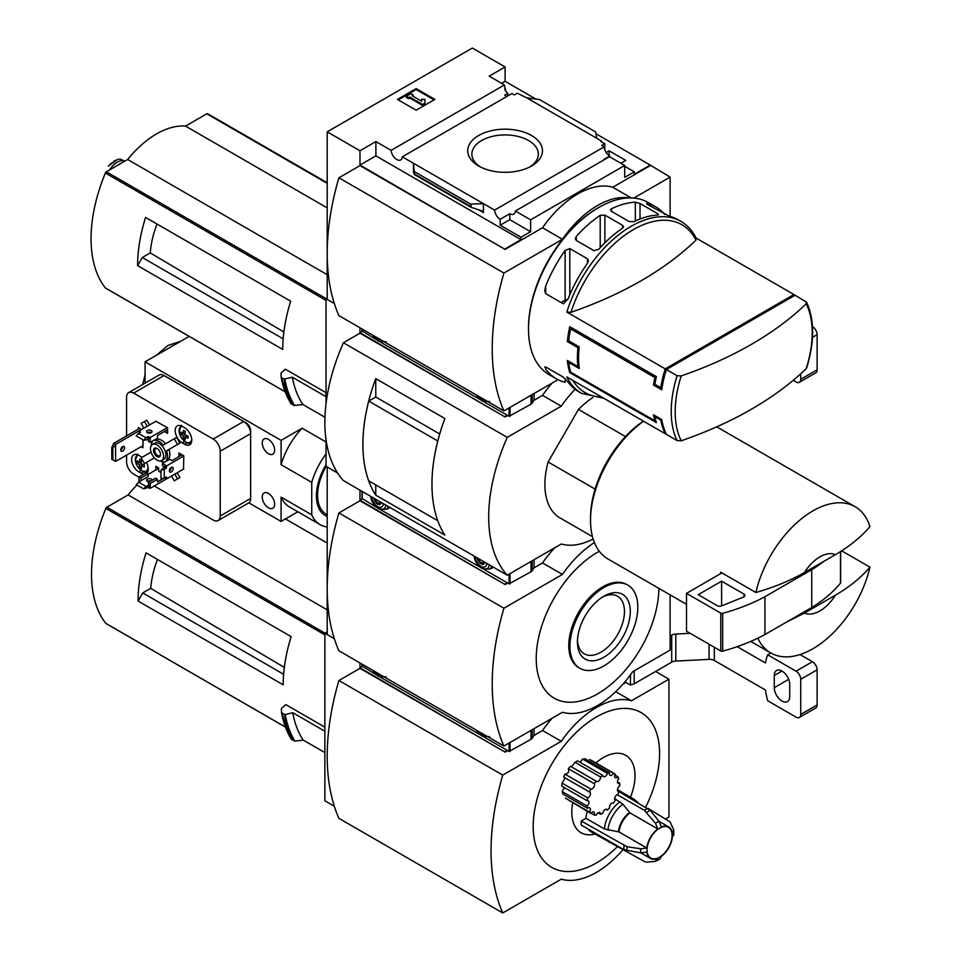<?xml version="1.0" encoding="UTF-8"?>
<svg xmlns="http://www.w3.org/2000/svg" width="961" height="961" viewBox="0 0 961 961"><rect width="100%" height="100%" fill="white"/><g stroke="black" fill="none" stroke-linecap="round" stroke-linejoin="round"><path stroke-width="1.44" d="M506.735 96.544A7.94 4.589 60 0 1 504.741 95.175L507.792 93.421A7.94 4.589 60 0 1 504.741 89.193L505.45 88.796L505.45 90.526M507.792 93.421L507.792 95.932M505.45 88.796A7.94 4.589 60 0 1 504.417 84.952L489.185 76.159L505.102 66.97L472.331 48.05L327.208 131.837L359.979 150.757L375.895 141.567L391.127 150.36A7.94 4.589 -120 0 0 394.791 158.024A7.94 4.589 -120 0 0 400.701 159.934A7.94 4.589 -120 0 0 402.323 156.823L511.865 93.577L514.231 94.947L517.27 93.181L526.748 97.854L539.577 99.584L595.616 131.933L596.733 138.252L526.748 97.854M606.187 152.535L609.142 150.829L609.142 155.658M609.142 150.829L625.767 160.415L620.842 163.262M604.817 149.844L604.817 143.73L600.721 141.363L601.418 140.955L601.418 141.772M604.817 143.73L601.766 145.483L604.133 146.853A7.94 4.589 60 0 0 609.73 156.03L609.73 156.835M601.418 140.955L596.733 138.252M624.71 166.301L634.308 171.839L634.308 174.265L650.225 165.076L670.117 177.112L633.755 198.098M531.517 135.501A37.371 21.574 180 0 1 531.517 166.013A37.371 21.574 180 0 1 478.674 166.013A37.371 21.574 180 0 1 478.674 135.501A37.371 21.574 180 0 1 531.517 135.501M402.323 156.823L494.591 210.099L604.133 146.853M505.102 66.97L505.102 81.289L535.914 99.079M595.94 133.735L650.225 165.076M505.102 81.289L501.582 83.319M604.349 159.658A7.94 4.589 60 0 1 603.88 159.406L609.73 156.03M494.591 210.099A7.94 4.589 -120 0 0 500.188 219.276L509.774 213.726A7.94 4.589 -120 0 0 513.751 214.123A7.94 4.589 -120 0 0 515.372 211.012L609.478 156.691L624.71 165.484L624.71 177.377L634.308 171.839M391.127 150.36L504.417 84.952M603.688 398.214L581.561 393.361L578.678 391.692A99.307 57.336 -60 0 1 568.047 382.07L563.362 377.168L545.692 366.958L545.692 369.156A99.307 57.336 120 0 0 556.335 378.79L549.067 374.598A99.307 57.336 -60 0 1 528.502 329.142A99.307 57.336 -60 0 1 598.727 207.516A99.307 57.336 -60 0 1 648.375 202.591L655.63 206.783A99.307 57.336 -60 0 1 664.712 214.435M681.217 440.799A96.881 55.93 -60 0 1 675.199 411.849A96.881 55.93 -60 0 1 681.217 375.931A361.949 208.969 0 0 0 806.183 303.796A96.881 55.93 -60 0 1 806.183 368.664A361.949 208.969 180 0 1 681.217 440.799L677.085 440.582L666.381 434.408A99.307 57.336 -60 0 1 661.709 419.537L660.772 420.077A99.307 57.336 120 0 0 665.216 433.735L566.858 376.952A99.307 57.336 -60 0 0 581.561 393.361M660.772 420.077L654.922 416.702A99.307 57.336 120 0 0 656.375 422.612L569.765 372.616A99.307 57.336 -60 0 1 567.374 360.483L577.909 366.573A99.307 57.336 -60 0 1 577.909 347.654L567.374 341.563A99.307 57.336 -60 0 1 569.765 326.668L656.375 376.664A99.307 57.336 120 0 0 654.922 384.268L653.516 385.073A99.307 57.336 -60 0 1 654.873 377.541L570.606 328.89A99.307 57.336 120 0 0 568.696 340.807L567.374 341.563M570.99 312.301A96.881 55.93 -60 0 1 633.479 229.559A96.881 55.93 -60 0 1 695.956 240.154A361.949 208.969 0 0 1 570.99 312.301L566.858 312.085L665.216 368.868A99.307 57.336 120 0 0 660.772 387.643L654.922 384.268M794.423 295.616A99.307 57.336 120 0 0 793.93 294.546L696.136 238.088M556.335 378.79A99.307 57.336 120 0 0 565.116 382.322L565.116 378.634M545.692 369.156L545.692 366.958L544.719 367.042M566.858 312.085A99.307 57.336 -60 0 1 680.868 221.354L677.985 219.697A99.307 57.336 120 0 0 669.156 216.153L646.801 204.092L646.801 203.239A99.307 57.336 -60 0 1 655.63 206.783M646.801 204.092L646.801 203.239L646.801 204.092M635.341 202.182L640.014 203.48L657.696 213.69L657.696 215.084A99.307 57.336 120 0 0 633.792 221.703L629.107 221.535L611.436 211.336L610.463 210.027L611.436 208.801A99.307 57.336 -60 0 1 635.341 202.182L635.341 220.97M658.657 214.639L657.696 215.084L657.696 213.69M600.205 215.312L604.877 215.144L622.56 225.342L623.521 226.736L622.56 228.225A99.307 57.336 120 0 0 598.655 249.343L593.97 250.665L576.3 240.466L575.339 238.712L576.3 236.442A99.307 57.336 -60 0 1 600.205 215.312L600.205 247.65M565.116 250.449L569.801 248.587L587.471 258.797L588.432 260.671L587.471 263.35A99.307 57.336 120 0 0 568.047 298.943L563.362 303.844L545.692 293.646L544.719 290.775L545.692 286.03A99.307 57.336 -60 0 1 565.116 250.449L565.116 300.168L561.056 302.511M806.183 368.664L806.651 367.931C814.64 341.792 814.616 319.881 806.591 302.186L795.095 295.231L666.381 369.541L677.085 375.715L681.217 375.931M569.717 361.841L568.696 362.429L579.219 368.507A99.307 57.336 120 0 1 579.219 346.885L568.696 340.807M568.696 362.429A99.307 57.336 120 0 0 570.606 372.135L569.765 372.616M655.726 420.293L654.873 420.786L570.606 372.135M654.873 420.786A99.307 57.336 -60 0 1 653.516 414.804L661.709 419.537M653.516 385.073L661.709 389.806A99.307 57.336 -60 0 1 666.381 369.541M327.208 131.837L327.208 299.412L334.332 303.52L326.031 298.739L326.031 403.632M670.117 216.405L670.117 177.112M359.979 150.757L359.979 165.076L505.102 249.404L359.979 165.616L338.909 177.785L503.924 273.056A223.529 129.05 120 0 0 503.924 410.9L557.993 379.691M515.372 211.012L530.616 219.817L624.71 165.484M505.102 248.863L521.018 239.673L521.018 237.247L530.616 231.709L530.616 219.817M650.225 165.616L612.77 187.239A82.754 47.774 -60 0 0 542.545 227.781L505.102 249.404M521.018 237.247L500.188 225.222L500.188 219.276M471.37 207.432L470.626 204.092L483.443 203.66L483.443 212.585L482.242 210.988L471.37 207.432L414.515 174.614L413.458 163.262L413.458 172.175L414.515 174.614M375.895 141.567L375.895 155.886L359.979 165.076M521.018 239.673L375.895 155.886M470.626 204.092L414.587 171.743M416.149 88.592L434.877 99.403L416.149 110.215L397.422 99.403L416.149 88.592L416.149 89.541L398.25 99.872M612.77 187.239L631.329 197.966M542.545 227.781L562.449 239.277L503.924 273.056M629.227 197.954A82.754 47.774 120 0 0 562.449 239.277M338.909 177.785A223.529 129.05 120 0 0 338.909 315.628L503.924 410.9M528.502 329.142L528.502 327.785A97.65 56.375 -60 0 1 597.55 208.189L598.727 207.516M434.06 99.872L416.149 89.541M409.71 97.037L408.545 97.71L406.203 96.364L410.888 93.661L413.23 95.007L412.053 95.692L421.615 101.205L421.615 99.295L424.93 99.295L424.93 104.064L422.588 105.422L422.588 104.473L409.71 97.037L409.71 97.986L422.588 105.422M424.93 103.115L422.588 104.473M408.545 97.71L408.545 98.659L409.71 97.986M406.203 96.364L406.203 97.313L408.545 98.659M413.23 95.007L412.87 96.16M421.615 100.244L421.615 101.205M509.774 213.726L509.774 219.673L500.188 225.222M530.616 231.709L509.774 219.673M480.224 166.854A33.239 19.196 180 0 1 471.863 154.541A33.239 19.196 180 0 1 492.032 136.474A33.239 19.196 180 0 1 528.61 140.546A33.239 19.196 180 0 1 538.34 154.541A33.239 19.196 180 0 1 529.979 166.854M695.956 240.154L695.572 237.763M805.798 301.406L806.183 303.796M665.216 433.735L665.889 433.339M665.216 368.868L793.93 294.546M662.189 386.827L660.772 387.643M567.759 299.616A3.315 1.91 0 0 0 565.116 300.168M579.219 346.885L577.909 347.654M578.942 365.961L577.909 366.573M655.858 416.161L654.922 416.702M572.107 328.025L570.606 328.89M656.375 376.664L654.873 377.541M625.443 436.57L578.45 409.434A72.82 42.044 -60 0 1 592.841 397.542M151.73 220.994L145.567 217.426A132.414 76.448 -60 0 0 137.603 265.632L142.288 257.524L150.252 252.923A75.102 43.365 -60 0 1 157.015 224.045M283.867 331.989L150.252 252.923M283.159 338.849L142.288 257.524M327.208 182.806L207.804 113.866A1.658 0.961 120 0 0 207.636 113.722A1.658 0.961 120 0 0 206.807 113.806L185.521 126.095A82.093 47.401 120 0 0 127.657 159.502L106.371 171.791A1.658 0.961 120 0 0 105.386 173.004A132.414 76.448 120 0 0 105.386 287.952A1.658 0.961 120 0 0 105.542 288.096A1.658 0.961 120 0 0 105.746 288.168M326.031 392.689L285.333 369.192L281.032 373.012L281.117 377.12M137.603 265.632L282.726 349.42A132.414 76.448 -60 0 1 290.69 301.213L145.567 217.426M326.031 439.79L326.031 466.313L337.575 472.98L327.208 466.986L327.208 634.56L334.332 638.669L324.866 633.215L324.866 800.789L334.332 806.243M327.208 298.054L326.031 298.739M324.95 417.266L302.919 404.545L293.886 405.482A143.009 82.562 -60 0 1 284.096 379.09L281.381 377.529A143.009 82.562 -60 0 0 291.171 403.92L290.943 403.548A142.757 82.418 -60 0 1 281.141 377.265M284.096 379.09L292.336 377.217L326.031 396.677M293.886 405.482L290.943 403.548M804.441 613.094L835.409 595.207A33.106 19.112 -60 0 1 804.441 613.094L786.747 621.959M835.409 595.207C849.512 586.943 861.032 577.585 869.945 567.158A84.412 48.735 -60 0 1 812.898 648.747A84.412 48.735 -60 0 1 770.698 652.927A84.412 48.735 -60 0 1 757.821 638.176M359.979 327.785L359.979 332.65L505.102 416.978L359.979 333.191L343.413 342.765L507.252 437.363A148.967 85.997 120 0 0 507.252 575.207L561.272 544.01A82.754 47.774 120 0 0 593.141 539.025M505.102 416.437L507.204 415.224M552.155 383.055A82.754 47.774 -60 0 0 542.545 395.355L533.956 400.317M507.672 415.5L505.102 416.978M542.545 395.355L561.272 406.167L507.252 437.363M575.098 389.301A82.754 47.774 120 0 0 561.272 406.167M343.413 342.765A148.967 85.997 120 0 0 343.413 480.608L507.252 575.207M439.718 433.976L375.775 397.049L375.751 378.634L444.847 418.528A148.967 85.997 120 0 0 444.847 535.061L375.751 495.167L375.751 484.921M375.751 378.634A148.967 85.997 120 0 0 375.751 495.167M592.469 536.646L559.975 517.895A72.82 42.044 -60 0 1 548.118 461.989L578.45 409.434M375.775 397.049L368.724 401.121A148.967 85.997 120 0 0 368.724 480.86L437.784 520.718A148.967 85.997 120 0 1 437.772 440.991L368.724 401.121M362.093 331.425L359.979 332.65M804.441 572.552A33.106 19.112 -60 0 1 835.409 554.665L804.441 572.552C790.182 580.66 773.989 587.315 755.851 592.493A84.412 48.735 -60 0 1 855.11 506.723A84.412 48.735 -60 0 1 869.945 526.616C861.032 537.043 849.512 546.401 835.409 554.665M686.502 604.325L608.013 559.002A84.412 48.735 -60 0 1 590.534 520.369A84.412 48.735 -60 0 1 643.582 421.242M755.851 592.493L720.738 572.215A84.412 48.735 120 0 0 720.39 573.777L686.502 593.345L686.502 631.185L720.786 650.981A1.658 0.961 0 0 0 722.672 651.162A165.508 95.559 0 0 0 764.92 634.56L811.733 607.532A165.508 95.559 0 0 0 840.491 583.135A1.658 0.961 0 0 0 840.647 582.726A1.658 0.961 0 0 0 840.491 582.318M869.945 567.158L841.608 550.797M590.534 520.369L590.534 517.667A81.096 46.825 -60 0 1 643.389 421.134M595.099 489.113L548.118 461.989M721.915 572.9L720.39 573.777M686.502 593.345L720.786 613.142A1.658 0.961 0 0 0 722.672 613.322A165.508 95.559 0 0 0 764.92 596.721L764.92 634.56M764.92 596.721L811.733 569.693L811.733 607.532M721.615 581.177L698.203 594.691L717.302 605.718A3.315 1.91 0 0 0 721.543 605.935L743.574 597.033A3.315 1.91 0 0 0 744.991 595.46A3.315 1.91 0 0 0 744.018 594.114L721.615 581.177L721.615 605.91M811.733 569.693A165.508 95.559 0 0 0 823.685 561.44M302.919 404.545A136.378 78.742 -60 0 1 292.336 377.217M327.208 207.888L185.521 126.095M327.208 274.714L127.657 159.502M109.566 169.953A16.217 9.37 -60 0 1 124.738 161.196M108.293 166.145L117.542 159.442L120.413 159.142L124.774 161.172M117.29 165.484A18.211 10.511 -60 0 1 120.75 163.49M484.272 401.986L509.078 416.305L531.037 404.173A4.961 2.871 0 0 0 532.19 403.115L534.052 400.184L534.052 393.517M362.201 330.968L376.496 339.762M380.82 342.26L479.947 399.488M477.809 395.824A8.277 4.781 -120 0 0 480.993 398.743A8.277 4.781 -120 0 0 484.164 399.488M374.358 336.098A8.277 4.781 -120 0 0 377.529 339.005A8.277 4.781 -120 0 0 380.7 339.762M793.173 380.328L796.044 381.985A6.619 3.82 -120 0 0 799.36 382.31L815.745 372.844A6.619 3.82 -120 0 0 817.114 369.817L817.114 334.68A6.619 3.82 -120 0 0 812.489 326.608M799.36 382.31A6.619 3.82 -120 0 0 800.729 379.283L800.729 373.757M359.979 490.17L359.979 500.237L505.102 584.552L359.979 500.777L338.909 512.934A223.529 129.05 120 0 0 338.909 650.777L503.924 746.048L562.449 712.269A82.754 47.774 120 0 0 632.662 671.727L670.117 650.104L670.117 594.859M505.102 584.012L507.204 582.798M554.725 547.794A82.754 47.774 -60 0 0 542.545 562.93L533.956 567.891M507.672 583.075L505.102 584.552M542.545 562.93L562.449 574.426L503.924 608.205A223.529 129.05 120 0 0 503.924 746.048M594.403 542.557A82.754 47.774 120 0 0 562.449 574.426M338.909 512.934L503.924 608.205M599.316 551.278A86.73 50.068 120 0 0 597.562 552.263A86.73 50.068 120 0 0 536.226 658.249A86.73 50.068 120 0 0 597.153 694.118A86.73 50.068 120 0 0 658.874 588.372M362.093 499.011L359.979 500.237M627.869 585.153L626.704 584.48A48.002 27.713 120 0 0 602.703 586.859A48.002 27.713 120 0 0 571.351 629.155A48.002 27.713 120 0 0 578.702 667.619L579.879 668.291A48.002 27.713 120 0 0 627.881 640.579A48.002 27.713 120 0 0 627.869 585.153A48.002 27.713 120 0 0 603.88 587.531A48.002 27.713 120 0 0 572.516 629.827A48.002 27.713 120 0 0 579.879 668.291M603.88 657.228A37.371 21.574 -60 0 1 577.453 641.972A37.371 21.574 -60 0 1 603.88 596.216A37.371 21.574 -60 0 1 630.296 611.472A37.371 21.574 -60 0 1 603.88 657.228M602.379 597.129A33.239 19.196 -60 0 1 617.214 596.048A33.239 19.196 -60 0 1 622.776 622.56A33.239 19.196 -60 0 1 600.961 652.183A33.239 19.196 -60 0 1 583.976 653.612A33.239 19.196 -60 0 1 577.501 640.218M326.031 464.728A43.029 24.842 120 0 0 325.335 515.601A43.029 24.842 120 0 0 327.208 516.501M327.208 526.988A53.48 30.872 -60 0 1 320.109 524.646A53.48 30.872 -60 0 1 311.736 514.82L311.736 482.386A53.48 30.872 -60 0 1 326.031 453.892M147.898 432.918L148.126 432.306M167.55 429.675L157.496 435.489L157.496 438.192L150.228 442.384L150.228 437.519L167.442 427.585M148.366 438.757L148.366 441.303L150.228 442.384M138.997 433.195L138.997 431.033L140.594 432.114L138.528 433.459L146.024 437.784L147.898 436.702L150.228 437.519M140.871 478.061L140.871 480.764L148.126 476.572L148.126 473.869L140.871 478.061L138.997 476.98L146.252 472.788L148.126 473.869M138.997 481.845L138.997 476.98M140.402 481.029L136.186 484.548L143.682 488.873L147.898 487.515L150.228 488.332L150.228 483.467L157.496 479.275L157.496 481.978L164.751 477.785L166.613 478.866L166.613 477.245M138.528 482.11L146.024 486.434L148.835 485.353L148.366 482.386L150.228 483.467M148.366 482.386L155.622 478.194L157.496 479.275M183.827 455.97L166.613 465.893L166.145 468.331L164.283 469.412L161.004 470.217L164.751 466.433L166.613 467.514M166.613 465.893L162.409 463.466L169.665 459.274L172.007 460.631L182.073 454.817M164.607 466.902L162.409 465.629L162.409 463.466M170.073 470.325L169.424 470.217M183.467 469.136L183.827 455.826L178.902 452.991L178.902 456.235L181.713 454.613M161.004 472.524L158.661 471.166L158.661 467.923L155.85 466.301L155.85 469.953M164.751 431.297L167.55 430.084M164.751 431.705L167.55 433.327L167.55 427.657L155.85 421.302M182.302 442.925L184.644 444.27A10.091 5.826 -120 0 0 189.689 444.775A10.091 5.826 -120 0 0 191.239 436.69A10.091 5.826 -120 0 0 184.644 427.789L182.302 426.432A10.091 5.826 -120 0 0 177.256 425.939A10.091 5.826 -120 0 0 175.707 434.024A10.091 5.826 -120 0 0 182.302 442.925L184.8 441.483M142.06 457.34A10.091 5.826 -120 0 0 141.111 456.703L138.768 455.358A10.091 5.826 -120 0 0 133.711 454.853A10.091 5.826 -120 0 0 132.174 462.95A10.091 5.826 -120 0 0 138.768 471.839L141.111 473.196A10.091 5.826 -120 0 0 143.898 474.157M146.865 473.148A10.091 5.826 -120 0 0 146.396 462.481M141.111 446.709L142.973 447.79L142.973 439.814M141.687 429.483L138.3 427.513L138.3 429.135M126.588 455.082L126.588 461.929A9.934 5.73 -120 0 0 133.615 474.085L138.997 477.197M154.265 486.002L213.198 520.033A9.934 5.73 -120 0 0 218.159 520.526A9.934 5.73 -120 0 0 220.225 515.985L220.225 451.226A9.934 5.73 -120 0 0 213.198 439.057L133.615 393.109A9.934 5.73 -120 0 0 128.654 392.617A9.934 5.73 -120 0 0 126.588 397.169L126.588 435.898M169.448 459.406L168.908 458.481A11.58 6.691 -120 0 0 168.908 449.484L179.911 443.129L176.596 437.399L163.262 445.099A11.58 6.691 -120 0 0 155.466 440.594L154.937 439.67M176.596 479.443L179.911 477.533L177.172 472.776M146.805 462.241L154.349 457.88L144.462 463.586L141.159 457.856L151.033 452.15M165.604 443.742A11.58 6.691 -120 0 0 157.808 439.249L157.268 438.324M149.544 424.942L146.805 420.197L141.159 423.453L143.898 428.21M167.202 478.53L150.228 488.332M142.973 445.628L115.596 461.436L112.833 459.851L112.833 448.222L115.596 444.414L113.722 443.333L111.788 447.622L112.833 448.222M115.596 461.436L115.596 444.414L141.579 429.411M111.788 447.622L111.788 459.25L112.833 459.851M113.722 443.333L139.705 428.33M160.031 460.98A11.58 6.691 -120 0 0 163.262 461.736L163.79 462.661M171.514 476.043L174.253 480.788L177.569 478.878L174.83 474.133M168.908 458.481L166.565 459.826A11.58 6.691 -120 0 0 166.565 450.829L179.911 443.129M167.106 460.751L166.565 459.826M177.569 478.878L179.911 477.533M168.908 449.484L166.565 450.829M157.808 439.249L155.466 440.594M147.213 426.288L144.462 421.543M151.622 441.579L152.15 442.504A11.58 6.691 -120 0 0 151.201 445.688M268.443 439.405A8.769 5.069 -120 0 0 264.059 438.973A8.769 5.069 -120 0 0 264.059 449.099A8.769 5.069 -120 0 0 272.828 454.169A8.769 5.069 -120 0 0 274.173 447.141A8.769 5.069 -120 0 0 268.443 439.405M268.443 493.461A8.769 5.069 -120 0 0 264.059 493.029A8.769 5.069 -120 0 0 264.059 503.168A8.769 5.069 -120 0 0 272.828 508.225A8.769 5.069 -120 0 0 274.173 501.198A8.769 5.069 -120 0 0 268.443 493.461M311.736 514.82L281.08 497.113L281.08 521.439L248.815 502.819M311.736 482.386L281.08 464.68L281.08 440.354L145.087 361.841L189.173 336.386M145.087 383.127L145.087 361.841M218.159 520.526L248.599 502.963A9.934 5.73 -120 0 0 250.653 498.411L250.653 430.9A6.619 3.82 -120 0 0 245.968 422.792L166.385 376.844A6.619 3.82 -120 0 0 165.724 376.52M281.08 521.439L297.826 511.781M281.08 440.354L302.15 428.198L326.031 441.988M220.225 451.226L250.653 433.651A9.934 5.73 -120 0 0 243.626 421.495L164.043 375.547A9.934 5.73 -120 0 0 159.082 375.054L128.654 392.617M177.569 444.475L174.253 438.745M161.652 460.547L163.995 459.19A9.274 5.346 -120 0 0 165.412 451.766A9.274 5.346 -120 0 0 159.358 443.598A9.274 5.346 -120 0 0 154.733 443.141L152.391 444.487A9.274 5.346 -120 0 0 152.391 455.19A9.274 5.346 -120 0 0 161.652 460.547A9.274 5.346 -120 0 0 163.082 453.124A9.274 5.346 -120 0 0 157.027 444.955A9.274 5.346 -120 0 0 152.391 444.487M157.027 448.463A4.961 2.871 -120 0 0 153.508 450.493A4.961 2.871 -120 0 0 157.027 456.571A4.961 2.871 -120 0 0 160.535 454.541A4.961 2.871 -120 0 0 157.027 448.463L157.027 448.463M157.352 448.679A4.072 2.354 -120 0 0 155.622 448.631A4.072 2.354 -120 0 0 155.622 453.328A4.072 2.354 -120 0 0 159.694 455.682A4.072 2.354 -120 0 0 160.523 454.157M122.612 451.105A2.727 1.574 -60 0 1 121.254 451.238A2.727 1.574 -60 0 1 120.834 449.051A2.727 1.574 -60 0 1 122.612 446.637A2.727 1.574 -60 0 1 123.981 446.505A2.727 1.574 -60 0 1 124.401 448.691A2.727 1.574 -60 0 1 122.612 451.105M120.678 450.048A2.727 1.574 120 0 0 122.672 446.613M144.306 464.896A19.184 11.076 120 0 0 144.306 466.986A19.821 11.448 180 0 1 141.135 465.677A19.821 11.448 120 0 0 141.579 468.56A19.184 11.076 180 0 1 139.765 467.514A19.821 11.448 -60 0 1 139.321 464.631A19.821 11.448 180 0 1 137.051 462.806A19.184 11.076 -60 0 1 137.051 460.703A19.821 11.448 0 0 0 139.321 462.541A19.821 11.448 -60 0 1 139.765 459.142A19.184 11.076 0 0 0 141.579 460.187A19.821 11.448 120 0 0 141.135 463.586A19.821 11.448 0 0 0 144.306 464.896M188.08 436.114A19.184 11.076 120 0 0 188.08 438.204A19.821 11.448 180 0 1 184.908 436.895A19.821 11.448 120 0 0 185.353 439.778A19.184 11.076 180 0 1 183.539 438.733A19.821 11.448 -60 0 1 183.095 435.85A19.821 11.448 180 0 1 180.824 434.012A19.184 11.076 -60 0 1 180.824 431.921A19.821 11.448 0 0 0 183.095 433.747A19.821 11.448 -60 0 1 183.539 430.348A19.184 11.076 0 0 0 185.353 431.393A19.821 11.448 120 0 0 184.908 434.804A19.821 11.448 0 0 0 188.08 436.114M141.219 466.674L139.765 467.514M143.189 464.499L141.135 465.677M141.375 461.352L139.321 462.541M138.504 461.965L137.051 462.806M141.135 463.586L139.321 464.631M184.992 437.892L183.539 438.733M186.963 435.705L184.908 436.895M185.149 432.57L183.095 433.747M182.278 433.171L180.824 434.012M184.908 434.804L183.095 435.85M151.285 432.654A2.727 1.574 0 0 0 151.225 432.618A2.727 1.574 0 0 0 147.309 432.654M148.835 436.702L148.835 438.865L146.024 439.946L143.682 440.222L146.024 437.784M138.528 433.459L136.186 435.898L143.682 440.222M147.369 432.69A2.727 1.574 180 0 1 146.565 431.573A2.727 1.574 180 0 1 149.303 429.999A2.727 1.574 180 0 1 152.03 431.573A2.727 1.574 180 0 1 150.348 433.027A2.727 1.574 180 0 1 147.369 432.69M138.997 431.033L156.199 421.098M147.309 481.305A2.727 1.574 180 0 1 150.709 481.029M143.682 488.873L146.024 486.434M149.375 481.797A2.727 1.574 180 0 1 147.369 481.341A2.727 1.574 180 0 1 146.565 480.224A2.727 1.574 180 0 1 149.303 478.65A2.727 1.574 180 0 1 152.03 480.224A2.727 1.574 180 0 1 152.03 480.272M148.126 474.41L158.661 468.331M171.298 471.911A2.727 1.574 -60 0 1 169.929 472.043A2.727 1.574 -60 0 1 169.929 468.896A2.727 1.574 -60 0 1 172.668 467.322A2.727 1.574 -60 0 1 173.088 469.509A2.727 1.574 -60 0 1 171.298 471.911M161.004 470.217L161.004 478.866L164.283 478.061L164.283 469.412M164.283 478.061L166.145 476.98M183.827 468.944L166.613 478.866M169.364 470.866A2.727 1.574 120 0 0 169.424 470.83A2.727 1.574 120 0 0 171.358 467.418M281.08 464.68A53.48 30.872 -60 0 1 302.15 428.198M320.109 524.646L289.453 506.94A53.48 30.872 -60 0 1 281.08 497.113M484.272 569.561L509.078 583.88L531.037 571.747A4.961 2.871 0 0 0 532.19 570.702L534.052 567.759L534.052 559.734M362.201 498.543L376.496 507.336M380.82 509.835L479.947 567.062M386.815 508.994A12.913 7.448 -120 0 0 388.436 508.441A12.913 7.448 -120 0 0 389.698 507.336L386.154 509.366A12.577 7.268 -120 0 0 388.328 506.543M490.278 568.72A12.913 7.448 -120 0 0 491.888 568.167A12.913 7.448 -120 0 0 493.161 567.062L489.617 569.104A12.577 7.268 -120 0 0 491.78 566.269M484.284 562.99L481.353 563.242L478.434 559.602L479.335 559.086M477.269 557.885A5.298 3.063 -120 0 0 480.993 563.879A5.298 3.063 -120 0 0 484.716 562.185M475.154 556.671A8.277 4.781 -120 0 0 480.993 566.317A8.277 4.781 -120 0 0 486.831 563.41M380.82 503.252L377.901 503.516L374.97 499.876L375.883 499.348M373.805 498.158A5.298 3.063 -120 0 0 377.529 504.153A5.298 3.063 -120 0 0 381.253 502.459M371.691 496.933A8.277 4.781 -120 0 0 377.529 506.579A8.277 4.781 -120 0 0 383.367 503.672M483.948 561.753L481.353 563.242M380.496 502.014L377.901 503.516M617.31 794.699L644.411 810.351L655.486 823.313L657.817 828.959A18.211 10.511 -60 0 0 646.813 848.01L618.992 831.938L604.421 828.971L585.946 818.304A24.83 14.331 -60 0 1 587.327 811.396M595.892 762.926A44.687 25.803 -60 0 1 628.854 757.7A44.687 25.803 -60 0 1 630.488 797.21M594.991 834.052A44.687 25.803 -60 0 1 572.732 802.976M585.946 818.304L581.237 821.018A31.449 18.151 -60 0 0 581.237 825.067L624.001 849.752L640.771 852.863L646.813 852.059A18.211 10.511 -60 0 0 650.465 858.437A18.211 10.511 -60 0 0 657.817 858.413L655.486 861.356L646.753 862.161L644.411 861.537L590.991 831.745A24.83 14.331 -60 0 1 588.132 829.043M590.859 813.438A23.172 13.382 120 0 1 589.513 812.069L565.332 798.11L590.859 813.438A3.315 1.91 120 0 1 593.85 812.009A3.315 1.91 120 0 1 594.246 815A23.172 13.382 120 0 0 596.228 815.18A3.315 1.91 120 0 1 599.88 812.55A3.315 1.91 120 0 1 600.565 814.303A23.172 13.382 120 0 0 602.835 813.27A3.315 1.91 120 0 1 604.397 810.135A3.315 1.91 120 0 1 606.811 809.39A3.315 1.91 120 0 1 607.376 810.099A23.172 13.382 120 0 0 609.55 808.021A3.315 1.91 120 0 1 610.583 804.321A3.315 1.91 120 0 1 613.442 803.072A3.315 1.91 120 0 1 613.49 803.108A23.172 13.382 120 0 0 615.196 800.369A3.315 1.91 120 0 1 615.064 797.077A3.315 1.91 120 0 1 617.875 794.555A23.172 13.382 120 0 0 618.8 791.612A3.315 1.91 120 0 1 618.139 791.456A3.315 1.91 120 0 1 617.623 788.825A3.315 1.91 120 0 1 619.749 785.906A23.172 13.382 120 0 0 619.749 783.275A3.315 1.91 120 0 1 618.139 783.407A3.315 1.91 120 0 1 618.8 778.662A23.172 13.382 120 0 0 617.875 776.788L614.812 775.022M564.107 787.948L562.221 791.612L562.954 794.074L587.664 808.333A3.315 1.91 120 0 1 589.754 807.865A3.315 1.91 120 0 1 589.513 812.069M564.888 778.434L562.029 783.107L561.741 786.074L587.183 800.765A3.315 1.91 120 0 1 588.312 800.837A3.315 1.91 120 0 1 588.901 803.144A3.315 1.91 120 0 1 587.183 806.027A23.172 13.382 120 0 0 587.664 808.333M568.335 768.668L594.246 783.635A23.172 13.382 120 0 1 596.228 781.173L570.414 766.265L568.335 768.668C569.332 771.935 568.179 773.749 564.912 774.134L563.626 777.077L589.513 792.02A3.315 1.91 120 0 1 589.754 792.128A3.315 1.91 120 0 1 590.174 795.071A3.315 1.91 120 0 1 587.664 797.906A23.172 13.382 120 0 0 587.183 800.765M571.471 766.878L575.074 762.325L600.565 777.041A3.315 1.91 120 0 1 599.22 780.5A3.315 1.91 120 0 1 596.577 781.485A3.315 1.91 120 0 1 596.228 781.173M600.565 777.041A23.172 13.382 120 0 1 602.835 775.443L577.561 760.86L575.074 762.325M580.132 762.337L582.606 759.082L607.376 773.377A3.315 1.91 120 0 1 603.508 776.644A3.315 1.91 120 0 1 602.835 775.443M607.376 773.377A23.172 13.382 120 0 1 609.55 772.944L585.045 758.794L582.606 759.082M591.423 760.355L614.992 773.953A23.172 13.382 120 0 0 613.49 773.293L589.501 759.442L614.788 773.845M645.744 807.06A89.373 51.606 120 0 0 653.348 725.471A89.373 51.606 120 0 0 596.385 717.002A89.373 51.606 120 0 0 533.211 828.214A89.373 51.606 120 0 0 599.448 861.092A89.373 51.606 120 0 0 617.863 846.209M152.198 556.407L146.036 552.851A132.414 76.448 -60 0 0 138.072 601.045L142.757 592.937L150.721 588.348A75.102 43.365 -60 0 1 157.484 559.458M284.336 667.414L150.721 588.348M283.627 674.274L142.757 592.937M137.003 485.017A82.093 47.401 120 0 0 128.125 494.927L106.839 507.216A1.658 0.961 120 0 0 105.842 508.417A132.414 76.448 120 0 0 105.842 623.377A1.658 0.961 120 0 0 106.01 623.521A1.658 0.961 120 0 0 106.215 623.593M324.866 727.165L285.801 704.605L281.429 708.485L281.525 712.606M138.072 601.045L283.195 684.833A132.414 76.448 -60 0 1 291.159 636.638L146.036 552.851M327.208 631.857L324.866 633.215M284.612 714.624L281.681 712.93L285.225 714.636L292.745 712.69L324.866 731.237M324.866 752.595L303.195 740.078L294.943 741.135A142.648 82.358 -60 0 1 285.225 714.636M281.789 713.05A143.009 82.562 -60 0 0 291.459 739.441L294.943 741.135M303.195 740.078A136.378 78.742 -60 0 1 292.745 712.69M655.606 671.451L668.952 679.163L631.497 700.785A82.754 47.774 120 0 0 561.272 741.315L502.759 775.107A223.529 129.05 120 0 0 502.759 912.95L561.272 879.171A82.754 47.774 120 0 0 623.269 849.332M665.949 818.736L668.952 817.006L668.952 679.163M359.979 662.946L359.979 667.811L505.102 752.127L359.979 668.351L338.909 680.508L502.759 775.107M505.102 751.586L507.204 750.373M552.155 718.203A82.754 47.774 -60 0 0 542.545 730.516L533.956 735.465M507.672 750.649L505.102 752.127M625.875 682.406L623.064 684.028M615.725 691.68L631.497 700.785M542.545 730.516L561.272 741.315M338.909 680.508A223.529 129.05 120 0 0 338.909 818.352L502.759 912.95M362.093 666.586L359.979 667.811M327.208 543.037L285.429 518.928M327.208 609.863L128.125 494.927M617.671 790.951L618.8 791.612M605.923 809.258L607.376 810.099M598.03 812.838L600.565 814.303M617.455 781.942L619.749 783.275M591.063 813.162L594.246 815M562.221 791.612L587.183 806.027M562.029 783.107L587.664 797.906M564.912 774.134L590.859 789.113A23.172 13.382 120 0 0 589.513 792.02M590.859 789.113A3.315 1.91 120 0 0 593.766 787.227A3.315 1.91 120 0 0 594.246 783.635M609.55 772.944A3.315 1.91 120 0 0 610.127 775.299A3.315 1.91 120 0 0 613.49 773.293M617.875 776.788A3.315 1.91 120 0 1 615.304 777.701A3.315 1.91 120 0 1 615.196 774.073A23.172 13.382 120 0 0 614.992 773.953M626.968 850.749A30.56 17.646 -60 0 1 626.968 846.689L640.771 848.803L646.813 848.01M657.817 828.959L629.996 812.898L622.932 804.249L614.644 798.579M646.753 812.429A30.56 17.646 -60 0 1 650.261 810.399L658.994 821.295L661.324 826.928A18.211 10.511 -60 0 1 668.676 826.904A18.211 10.511 -60 0 1 672.328 833.283L673.721 829.787L670.045 821.823L647.978 808.345M673.721 833.848L672.328 837.331A18.211 10.511 -60 0 1 661.324 856.383L660.123 858.918M673.721 829.787L673.925 835.025M660.135 858.93L655.486 861.356M626.968 846.689L581.237 821.018M650.261 810.399L617.611 790.819M484.272 737.135L509.078 751.454L531.037 739.321A4.961 2.871 0 0 0 532.19 738.276L534.052 735.333L534.052 728.666M362.201 666.117L376.496 674.91M380.82 677.409L479.947 734.636M477.809 730.973A8.277 4.781 -120 0 0 480.993 733.892A8.277 4.781 -120 0 0 484.164 734.636M374.358 671.246A8.277 4.781 -120 0 0 377.529 674.154A8.277 4.781 -120 0 0 380.7 674.91M714.323 647.246L714.323 660.483L765.4 689.974A82.754 47.774 -120 0 0 767.695 700.761L796.044 717.134A6.619 3.82 -120 0 0 799.36 717.459A6.619 3.82 -120 0 0 800.729 714.431L800.729 679.295A6.619 3.82 -120 0 0 796.044 671.186L767.695 654.813L770.83 653.012M714.323 660.483A6.619 3.82 0 0 0 709.062 659.378L675.799 661.06A6.619 3.82 0 0 0 671.691 662.165L634.188 683.824L630.476 685.061L625.407 682.13L625.407 681.277M690.19 633.311L675.799 634.032A6.619 3.82 180 0 0 671.691 635.137L670.117 636.05M767.695 654.813A82.754 47.774 -120 0 0 765.4 662.946L737.195 646.669M799.36 717.459L815.745 708.005A6.619 3.82 -120 0 0 817.114 704.966L817.114 669.829A6.619 3.82 -120 0 0 812.429 661.721L800.02 654.561M774.278 675.511L774.278 687.668A10.919 6.307 -120 0 0 779.047 698.659A10.919 6.307 -120 0 0 787.467 701.59A10.919 6.307 -120 0 0 789.726 696.593L789.726 684.424A10.919 6.307 -120 0 0 784.957 673.433A10.919 6.307 -120 0 0 776.536 670.502A10.919 6.307 -120 0 0 774.278 675.511L782.002 671.054M634.188 670.85L634.188 683.824M630.476 674.79L630.476 685.061M677.085 440.582A99.307 57.336 -60 0 1 677.085 375.715M483.443 212.585L478.446 209.69M470.626 206.447L414.587 174.085M601.73 397.085A96.881 55.93 -60 0 1 572.768 380.364M640.014 219L640.014 203.48M611.436 211.336L611.436 208.801M604.877 242.809L604.877 215.144M622.56 228.225L622.56 225.342M576.3 240.466L576.3 236.442M569.801 294.703L569.801 248.587M587.471 263.35L587.471 258.797M545.692 293.646L545.692 286.03M326.031 300.397L105.386 173.004M285.129 391.728L105.386 287.952M840.491 551.518L840.491 583.135M720.786 613.142L720.786 650.981M722.672 613.322L722.672 651.162M744.018 594.114L744.018 596.817M294.655 405.602A142.648 82.358 -60 0 1 284.828 379.163M327.208 183.311L206.807 113.806M326.139 298.679L106.371 171.791M113.398 161.58A19.04 10.991 -60 0 1 115.236 160.499M532.19 394.587L532.19 403.115M362.201 329.07L362.201 331.509M509.078 407.932L509.078 416.305M510.015 407.392L510.015 416.305M531.037 395.247L531.037 404.173M476.332 394.971A10.943 6.319 -120 0 0 481.677 400.521A10.943 6.319 -120 0 0 487.011 401.133M372.88 335.245A10.943 6.319 -120 0 0 378.214 340.795A10.943 6.319 -120 0 0 383.559 341.407M800.729 379.283L817.114 369.817M812.477 337.359L817.114 334.68M148.835 485.353L148.835 487.515M133.615 393.109L164.043 375.547M213.198 439.057L243.626 421.495M220.225 515.985L250.653 498.411M326.163 466.385A41.383 23.893 120 0 0 327.208 514.712M143.79 471.647L141.111 473.196M141.243 470.409L138.768 471.839M187.263 442.769L184.644 444.27M147.706 471.25A9.934 5.73 -120 0 0 148.006 471.07L147.706 471.25C145.159 473.425 141.627 471.599 137.123 465.785L135.285 460.271L137.783 454.048M138.216 455.07A9.033 5.213 -120 0 0 138.552 467.839A9.033 5.213 -120 0 0 148.078 467.238M182.013 426.276A9.033 5.213 -120 0 0 181.929 438.552A9.033 5.213 -120 0 0 191.756 439.417M147.898 485.353L147.898 487.515M147.898 436.702L147.898 438.865M166.145 468.331L164.283 467.25M532.19 560.804L532.19 570.702M362.201 491.455L362.201 499.083M509.078 574.149L509.078 583.88M510.015 573.609L510.015 583.88M531.037 561.476L531.037 571.747M474.013 556.011A10.943 6.319 -120 0 0 481.677 568.095A10.943 6.319 -120 0 0 489.341 564.852M370.562 496.284A10.943 6.319 -120 0 0 378.214 508.369A10.943 6.319 -120 0 0 385.878 505.126M324.866 634.861L105.842 508.417M285.405 727.045L105.842 623.377M294.174 741.015A143.009 82.562 -60 0 1 284.504 714.624M291.219 739.081A142.757 82.418 -60 0 1 281.549 712.738M324.974 633.155L106.839 507.216M659.582 857.128A17.694 10.211 -60 0 1 648.747 841.704A17.694 10.211 -60 0 1 670.418 829.199A17.694 10.211 -60 0 1 659.582 857.128M640.771 852.863A23.424 13.526 -60 0 1 640.771 848.803M618.992 831.938A18.211 10.511 -60 0 1 629.996 812.898M618.403 831.745A18.379 10.619 -60 0 1 629.527 812.477M607.977 830.148A23.761 13.718 -60 0 1 622.932 804.249M604.421 828.971A24.83 14.331 -60 0 1 620.121 801.75M655.486 823.313A23.424 13.526 -60 0 1 658.994 821.295M630.524 798.279A24.83 14.331 -60 0 1 634.296 799.408L617.467 789.69M609.466 842.413A24.83 14.331 -60 0 1 606.607 839.71M624.001 849.752A31.449 18.151 -60 0 1 624.001 845.704M644.411 810.351A31.449 18.151 -60 0 1 647.918 808.321M532.19 729.735L532.19 738.276M362.201 664.219L362.201 666.658M509.078 743.081L509.078 751.454M510.015 742.541L510.015 751.454M531.037 730.396L531.037 739.321M476.332 730.12A10.943 6.319 -120 0 0 481.677 735.67A10.943 6.319 -120 0 0 487.011 736.282M372.88 670.394A10.943 6.319 -120 0 0 378.214 675.943A10.943 6.319 -120 0 0 383.559 676.556M800.729 714.431L817.114 704.966M800.729 679.295L817.114 669.829M796.044 671.186L812.429 661.721M709.062 644.206L709.062 659.378M675.799 634.032L675.799 661.06M671.691 635.137L671.691 662.165M774.278 687.668L788.681 679.355M696.365 238.544C692.665 230.964 687.511 225.234 680.868 221.354M855.11 506.723L716.726 426.828M770.698 652.927L750.745 641.407M840.647 551.41L840.647 582.726M290.991 403.752L281.129 377.192M327.208 182.758L207.636 113.722M285.153 391.788L105.542 288.096M117.542 159.442L110.263 163.995M362.009 328.962L362.009 331.233M489.617 401.53L482.086 401.025L476.188 394.887M386.154 341.792L378.622 341.299L372.724 335.149M156.175 355.438L167.971 345.467L180.536 341.371M142.708 384.508L145.087 374.634M324.77 515.252L327.208 516.273M181.557 425.267L179.058 431.477L180.896 436.991C185.401 442.817 188.933 444.643 191.479 442.468M362.009 491.347L362.009 498.807M489.617 569.104L482.086 568.6L478.962 566.125L476.055 562.233L473.833 555.902M386.154 509.366L378.622 508.874L375.499 506.399L372.592 502.495L370.369 496.176M291.267 739.273L281.525 712.666M285.429 727.105L106.01 623.521M668.676 826.904L659.042 821.343M638.08 802.639L634.296 799.408M650.465 858.437L640.831 852.875M362.009 664.111L362.009 666.381M489.617 736.679L482.086 736.174L476.188 730.036M386.154 676.94L378.622 676.448L372.724 670.298"/></g></svg>
